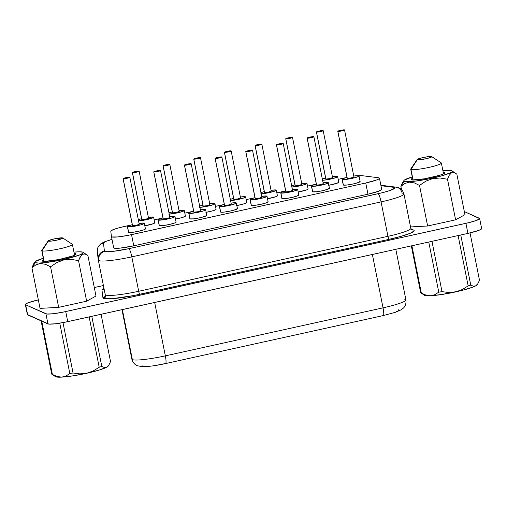 <?xml version="1.0" encoding="UTF-8"?>
<svg xmlns="http://www.w3.org/2000/svg" width="507" height="507" viewBox="0 0 507 507"><rect width="100%" height="100%" fill="white"/><g stroke="black" fill="none" stroke-linecap="round" stroke-linejoin="round"><path stroke-width="0.76" d="M421.349 293.103L411.893 245.762L421.349 293.103A30.23 3.581 168.7 0 1 420.981 292.97A30.23 3.581 -11.3 0 0 421.349 293.103L426.076 295.156L421.349 293.103M411.557 245.832L420.981 292.97A30.23 3.581 168.7 0 1 420.753 292.85A30.23 3.581 168.7 0 1 420.702 292.818A30.23 3.581 -11.3 0 0 420.981 292.97L411.557 245.832M417.153 159.521A7.472 0.887 168.7 0 1 424.106 157.335A7.472 0.887 168.7 0 1 431.647 156.581L430.513 157.481L425.829 158.786L417.248 159.756L410.974 169.439L417.248 159.756A7.472 0.887 168.7 0 1 417.153 159.521L410.771 168.939A15.635 1.851 -11.3 0 0 410.974 169.439L413.091 180.01L410.974 169.439A15.635 1.851 168.7 0 1 410.708 169.18L412.869 180.004M72.14 244.152A15.635 1.851 168.7 0 1 72.406 244.412A15.635 1.851 168.7 0 1 58.711 249.032A15.635 1.851 168.7 0 1 42.018 250.794L44.134 261.371L42.018 250.794A15.635 1.851 -11.3 0 0 59.617 248.836A15.635 1.851 -11.3 0 0 72.254 244.216L62.741 237.973A7.472 0.887 168.7 0 1 56.702 240.179A7.472 0.887 168.7 0 1 48.292 241.117L42.018 250.794L48.311 240.762L54.11 238.911L62.691 237.941A7.472 0.887 168.7 0 1 62.741 237.973M402.621 182.444L400.891 186.443L404.206 181.329A24.729 2.928 168.7 0 1 403.883 180.549A24.729 2.928 168.7 0 1 412.254 176.918L404.269 180.156L403.768 180.834L405.556 181.626L414.409 181.227L427.857 179.098L441.363 175.948L450.374 172.836L451.788 172L452.282 171.322L451.851 170.827L448.289 170.447L442.909 170.789A24.729 2.928 168.7 0 1 451.851 170.827A24.729 2.928 168.7 0 1 452.035 170.922A24.729 2.928 168.7 0 1 432.04 178.23A24.729 2.928 168.7 0 1 404.206 181.329L400.891 186.443L403.883 180.549M85.056 253.982L87.882 255.465L95.988 296.037L86.646 301.19L58.673 307.356L40.04 308.376L31.928 267.804L35.877 264.844L40.459 263.507L45.465 264.293L50.567 266.783L56.809 262.556L63.8 259.907L71.214 259.381L78.541 260.617L81.272 255.224L82.438 254.261L85.056 253.982L82.438 254.261L80.245 256.662L78.541 260.617L71.214 259.381L63.8 259.907L56.809 262.556L50.567 266.783L45.465 264.293L40.459 263.507L35.877 264.844L31.928 267.804L33.665 263.805L31.928 267.804L40.04 308.376L58.673 307.356L50.567 266.783L58.673 307.356L86.646 301.19L78.541 260.617L86.646 301.19L95.988 296.037L87.882 255.465L85.056 253.982M34.92 261.904A24.729 2.928 168.7 0 0 35.243 262.689L38.805 263.07L45.453 262.588L63.635 259.47L79.143 255.16L82.825 253.361L83.325 252.682L82.895 252.182A24.729 2.928 168.7 0 0 73.952 252.15L79.333 251.808L82.895 252.182A24.729 2.928 168.7 0 1 83.078 252.283A24.729 2.928 168.7 0 1 63.083 259.59A24.729 2.928 168.7 0 1 35.243 262.689L31.928 267.804L35.243 262.689L34.812 262.189L35.313 261.511L43.291 258.272A24.729 2.928 168.7 0 0 34.92 261.904L33.665 263.805M332.516 177.602L329.835 178.622L325.874 179.066A3.448 0.406 -11.3 0 0 329.556 178.679A3.448 0.406 -11.3 0 0 332.579 177.659L323.187 130.654A3.448 0.406 168.7 0 1 320.164 131.668A3.448 0.406 168.7 0 1 316.482 132.061L325.881 178.908M316.419 132.004L325.817 179.009A3.448 0.406 -11.3 0 0 325.874 179.066L316.482 132.061A3.448 0.406 168.7 0 1 316.419 132.004A3.448 0.406 168.7 0 1 319.442 130.983A3.448 0.406 168.7 0 1 323.124 130.597L319.163 131.047L316.482 132.061L320.437 131.611L323.124 130.597A3.448 0.406 168.7 0 1 323.187 130.654M328.853 185.245A8.619 1.02 -11.3 0 0 338.765 182.241L337.649 176.645A8.619 1.02 168.7 0 1 332.085 178.743A8.619 1.02 168.7 0 1 322.585 180.289M322.135 180.302L327.49 179.693L336.192 177.545L337.504 176.506L332.396 176.74A8.619 1.02 168.7 0 1 337.504 176.506A8.619 1.02 168.7 0 1 337.649 176.645M301.842 184.364L299.162 185.385L295.201 185.835A3.448 0.406 -11.3 0 0 298.883 185.442A3.448 0.406 -11.3 0 0 301.906 184.421L292.514 137.416A3.448 0.406 168.7 0 1 289.491 138.436A3.448 0.406 168.7 0 1 285.809 138.823L295.207 185.67M285.745 138.766L295.144 185.777A3.448 0.406 -11.3 0 0 295.201 185.835L285.809 138.823A3.448 0.406 168.7 0 1 285.745 138.766A3.448 0.406 168.7 0 1 288.768 137.746A3.448 0.406 168.7 0 1 292.45 137.359L288.496 137.809L285.809 138.823L289.77 138.373L292.45 137.359A3.448 0.406 168.7 0 1 292.514 137.416M298.179 192.007A8.619 1.02 -11.3 0 0 308.098 189.01L306.976 183.414A8.619 1.02 168.7 0 1 301.412 185.511A8.619 1.02 168.7 0 1 291.912 187.051M291.462 187.064L300.119 185.809L305.525 184.307L306.83 183.268L301.722 183.509A8.619 1.02 168.7 0 1 306.83 183.268A8.619 1.02 168.7 0 1 306.976 183.414M271.175 191.133L268.488 192.147L264.527 192.597A3.448 0.406 -11.3 0 0 268.209 192.204A3.448 0.406 -11.3 0 0 271.232 191.19L261.84 144.178A3.448 0.406 168.7 0 1 258.817 145.198A3.448 0.406 168.7 0 1 255.135 145.585L264.54 192.432M255.078 145.528L264.47 192.54A3.448 0.406 -11.3 0 0 264.527 192.597L255.135 145.585A3.448 0.406 168.7 0 1 255.078 145.528A3.448 0.406 168.7 0 1 258.095 144.514A3.448 0.406 168.7 0 1 261.777 144.121L257.822 144.571L255.135 145.585L259.096 145.135L261.777 144.121A3.448 0.406 168.7 0 1 261.84 144.178M267.506 198.776A8.619 1.02 -11.3 0 0 277.424 195.772L276.302 190.176A8.619 1.02 168.7 0 1 270.738 192.273A8.619 1.02 168.7 0 1 261.238 193.813M260.788 193.826L269.445 192.571L274.851 191.069L276.157 190.03L271.049 190.271A8.619 1.02 168.7 0 1 276.157 190.03A8.619 1.02 168.7 0 1 276.302 190.176M148.481 218.187L145.794 219.201L141.84 219.651A3.448 0.406 -11.3 0 0 145.522 219.258A3.448 0.406 -11.3 0 0 148.538 218.244L139.146 171.233A3.448 0.406 168.7 0 1 136.123 172.253A3.448 0.406 168.7 0 1 132.447 172.64L141.846 219.487M132.384 172.583L141.776 219.594A3.448 0.406 -11.3 0 0 141.84 219.651L132.447 172.64A3.448 0.406 168.7 0 1 132.384 172.583A3.448 0.406 168.7 0 1 135.407 171.569A3.448 0.406 168.7 0 1 139.089 171.176L135.128 171.626L132.447 172.64L136.402 172.19L139.089 171.176A3.448 0.406 168.7 0 1 139.146 171.233M144.812 225.824A8.619 1.02 -11.3 0 0 154.73 222.827L153.615 217.23A8.619 1.02 168.7 0 1 148.044 219.328A8.619 1.02 168.7 0 1 138.55 220.868M138.094 220.881L143.456 220.272L152.157 218.124L153.463 217.085L148.361 217.326A8.619 1.02 168.7 0 1 153.463 217.085A8.619 1.02 168.7 0 1 153.615 217.23M179.155 211.419L176.468 212.439L172.513 212.889A3.448 0.406 -11.3 0 0 176.195 212.496A3.448 0.406 -11.3 0 0 179.212 211.476L169.82 164.471A3.448 0.406 168.7 0 1 166.797 165.491A3.448 0.406 168.7 0 1 163.115 165.878L172.519 212.725M163.058 165.821L172.45 212.832A3.448 0.406 -11.3 0 0 172.513 212.889L163.115 165.878A3.448 0.406 168.7 0 1 163.058 165.821A3.448 0.406 168.7 0 1 166.081 164.8A3.448 0.406 168.7 0 1 169.763 164.414L165.802 164.864L163.115 165.878L167.076 165.428L169.763 164.414A3.448 0.406 168.7 0 1 169.82 164.471M175.485 219.062A8.619 1.02 -11.3 0 0 185.404 216.058L184.288 210.462A8.619 1.02 168.7 0 1 178.718 212.566A8.619 1.02 168.7 0 1 169.224 214.106M168.768 214.119L177.425 212.864L182.831 211.362L184.136 210.323L179.028 210.563A8.619 1.02 168.7 0 1 184.136 210.323A8.619 1.02 168.7 0 1 184.288 210.462M209.828 204.657L207.141 205.671L203.18 206.121A3.448 0.406 -11.3 0 0 206.862 205.734A3.448 0.406 -11.3 0 0 209.885 204.714L200.493 157.709A3.448 0.406 168.7 0 1 197.47 158.723A3.448 0.406 168.7 0 1 193.788 159.116L203.193 205.956M193.731 159.059L203.123 206.064A3.448 0.406 -11.3 0 0 203.18 206.121L193.788 159.116A3.448 0.406 168.7 0 1 193.731 159.059A3.448 0.406 168.7 0 1 196.754 158.038A3.448 0.406 168.7 0 1 200.436 157.652L196.475 158.102L193.788 159.116L197.749 158.666L200.436 157.652A3.448 0.406 168.7 0 1 200.493 157.709M206.159 212.3A8.619 1.02 -11.3 0 0 216.077 209.296L214.962 203.7A8.619 1.02 168.7 0 1 209.391 205.798A8.619 1.02 168.7 0 1 199.891 207.344M199.441 207.35L208.098 206.102L213.504 204.594L214.81 203.56L209.702 203.795A8.619 1.02 168.7 0 1 214.81 203.56A8.619 1.02 168.7 0 1 214.962 203.7M353.886 176.905L351.199 177.919L347.238 178.369A3.448 0.406 -11.3 0 0 350.92 177.982A3.448 0.406 -11.3 0 0 353.943 176.962L344.551 129.95A3.448 0.406 168.7 0 1 341.528 130.971A3.448 0.406 168.7 0 1 337.846 131.364L347.251 178.204M337.789 131.307L347.181 178.312A3.448 0.406 -11.3 0 0 347.238 178.369L337.846 131.364A3.448 0.406 168.7 0 1 337.789 131.307A3.448 0.406 168.7 0 1 340.812 130.286A3.448 0.406 168.7 0 1 344.494 129.893L340.533 130.343L337.846 131.364L341.807 130.914L344.494 129.893A3.448 0.406 168.7 0 1 344.551 129.95M343.397 184.656L343.378 185.068A8.619 1.02 -11.3 0 0 352.58 184.092A8.619 1.02 -11.3 0 0 360.135 181.544L359.019 175.948A8.619 1.02 168.7 0 1 351.465 178.496A8.619 1.02 168.7 0 1 342.257 179.465L343.378 185.068L346.934 185.03L353.271 183.94L358.677 182.438L359.983 181.405M342.111 179.326A8.619 1.02 168.7 0 1 346.997 177.393L343.562 178.432L342.257 179.465A8.619 1.02 168.7 0 1 342.111 179.326L343.226 184.922A8.619 1.02 -11.3 0 0 343.378 185.068L342.257 179.465L345.818 179.434L355.211 177.589L357.562 176.842L358.867 175.809L353.759 176.043A8.619 1.02 168.7 0 1 358.867 175.809A8.619 1.02 168.7 0 1 359.019 175.948M323.213 183.667L320.525 184.681L316.571 185.131A3.448 0.406 -11.3 0 0 320.247 184.744A3.448 0.406 -11.3 0 0 323.27 183.724L313.877 136.719A3.448 0.406 168.7 0 1 310.854 137.733A3.448 0.406 168.7 0 1 307.172 138.126L316.577 184.966M307.115 138.069L316.507 185.074A3.448 0.406 -11.3 0 0 316.571 185.131L307.172 138.126A3.448 0.406 168.7 0 1 307.115 138.069A3.448 0.406 168.7 0 1 310.138 137.048A3.448 0.406 168.7 0 1 313.82 136.662L309.859 137.112L307.172 138.126L311.133 137.676L313.82 136.662A3.448 0.406 168.7 0 1 313.877 136.719M312.724 191.418L312.705 191.83A8.619 1.02 -11.3 0 0 321.907 190.854A8.619 1.02 -11.3 0 0 329.461 188.306L328.346 182.71A8.619 1.02 168.7 0 1 320.792 185.258A8.619 1.02 168.7 0 1 311.583 186.234L312.705 191.83L316.26 191.792L322.598 190.708L328.004 189.2L329.316 188.167M311.437 186.088A8.619 1.02 168.7 0 1 316.324 184.161L312.889 185.194L311.583 186.234A8.619 1.02 168.7 0 1 311.437 186.088L312.553 191.684A8.619 1.02 -11.3 0 0 312.705 191.83L311.583 186.234L318.181 185.758L324.537 184.352L328.175 182.983L328.194 182.571L323.086 182.805A8.619 1.02 168.7 0 1 328.194 182.571A8.619 1.02 168.7 0 1 328.346 182.71M292.539 190.429L289.852 191.45L285.897 191.9A3.448 0.406 -11.3 0 0 289.579 191.507A3.448 0.406 -11.3 0 0 292.596 190.486L283.204 143.481A3.448 0.406 168.7 0 1 280.181 144.501A3.448 0.406 168.7 0 1 276.505 144.888L285.904 191.735M276.442 144.831L285.834 191.842A3.448 0.406 -11.3 0 0 285.897 191.9L276.505 144.888A3.448 0.406 168.7 0 1 276.442 144.831A3.448 0.406 168.7 0 1 279.465 143.811A3.448 0.406 168.7 0 1 283.147 143.424L279.186 143.874L276.505 144.888L280.46 144.438L283.147 143.424A3.448 0.406 168.7 0 1 283.204 143.481M282.05 198.18L282.031 198.592A8.619 1.02 -11.3 0 0 291.233 197.616A8.619 1.02 -11.3 0 0 298.788 195.068L297.672 189.472A8.619 1.02 168.7 0 1 290.118 192.02A8.619 1.02 168.7 0 1 280.91 192.996L282.031 198.592L285.587 198.554L291.931 197.47L297.336 195.968L298.642 194.929M280.764 192.856A8.619 1.02 168.7 0 1 285.65 190.924L276.841 192.856L285.65 190.911L282.222 191.957L280.91 192.996A8.619 1.02 168.7 0 1 280.764 192.856L281.879 198.452A8.619 1.02 -11.3 0 0 282.031 198.592L280.91 192.996L287.513 192.521L293.87 191.12L297.501 189.745L297.52 189.333L292.412 189.574A8.619 1.02 168.7 0 1 297.52 189.333A8.619 1.02 168.7 0 1 297.672 189.472M261.865 197.198L259.178 198.212L255.224 198.662A3.448 0.406 -11.3 0 0 258.906 198.269A3.448 0.406 -11.3 0 0 261.929 197.255L252.53 150.243A3.448 0.406 168.7 0 1 249.514 151.263A3.448 0.406 168.7 0 1 245.832 151.65L255.23 198.497M245.768 151.593L255.16 198.605A3.448 0.406 -11.3 0 0 255.224 198.662L245.832 151.65A3.448 0.406 168.7 0 1 245.768 151.593A3.448 0.406 168.7 0 1 248.791 150.579A3.448 0.406 168.7 0 1 252.473 150.186L248.512 150.636L245.832 151.65L249.786 151.2L252.473 150.186A3.448 0.406 168.7 0 1 252.53 150.243M251.383 204.942L251.358 205.354A8.619 1.02 -11.3 0 0 260.56 204.384A8.619 1.02 -11.3 0 0 268.114 201.837L266.999 196.241A8.619 1.02 168.7 0 1 259.445 198.788A8.619 1.02 168.7 0 1 250.243 199.758L251.358 205.354L254.92 205.322L261.257 204.232L266.663 202.73L267.969 201.691M250.09 199.619A8.619 1.02 168.7 0 1 254.977 197.686L251.548 198.719L250.243 199.758A8.619 1.02 168.7 0 1 250.09 199.619L251.206 205.215A8.619 1.02 -11.3 0 0 251.358 205.354L250.243 199.758L253.798 199.726L263.196 197.882L266.828 196.507L266.847 196.095L261.745 196.336A8.619 1.02 168.7 0 1 266.847 196.095A8.619 1.02 168.7 0 1 266.999 196.241M139.178 224.252L136.491 225.266L132.53 225.716A3.448 0.406 -11.3 0 0 136.212 225.323A3.448 0.406 -11.3 0 0 139.235 224.303L129.843 177.298A3.448 0.406 168.7 0 1 126.82 178.318A3.448 0.406 168.7 0 1 123.138 178.705L132.542 225.552M123.081 178.648L132.473 225.659A3.448 0.406 -11.3 0 0 132.53 225.716L123.138 178.705A3.448 0.406 168.7 0 1 123.081 178.648A3.448 0.406 168.7 0 1 126.104 177.627A3.448 0.406 168.7 0 1 129.779 177.241L125.825 177.691L123.138 178.705L127.099 178.255L129.779 177.241A3.448 0.406 168.7 0 1 129.843 177.298M128.689 231.997L128.664 232.409A8.619 1.02 -11.3 0 0 137.872 231.433A8.619 1.02 -11.3 0 0 145.427 228.891L144.305 223.295A8.619 1.02 168.7 0 1 136.751 225.837A8.619 1.02 168.7 0 1 127.549 226.813L128.664 232.409L132.226 232.377L138.563 231.287L143.969 229.785L145.275 228.746M381.701 189.46L378.786 191.19L367.974 194.194A17.244 2.041 -11.3 0 0 381.695 189.396L379.458 178.204A17.244 2.041 168.7 0 0 379.16 177.925A17.244 2.041 168.7 0 0 378.355 177.735L362.461 175.726A17.244 2.041 168.7 0 0 358.69 175.752L362.461 175.726L378.355 177.735A17.244 2.041 168.7 0 1 379.16 177.925L379.464 178.268L379.116 178.743L376.549 179.998L365.737 183.002L127.865 235.406L117.675 236.946L111.895 236.946L111.445 236.592L110.773 231.224L112.915 229.76L119.012 227.789L132.289 224.728L128.854 225.773L127.549 226.813A8.619 1.02 168.7 0 1 127.403 226.673L128.518 232.269A8.619 1.02 -11.3 0 0 128.664 232.409L127.549 226.813L134.146 226.337L140.502 224.937L142.854 224.189L144.159 223.15L139.051 223.391A8.619 1.02 168.7 0 1 144.159 223.15A8.619 1.02 168.7 0 1 144.305 223.295M169.851 217.484L167.164 218.504L163.203 218.948A3.448 0.406 -11.3 0 0 166.885 218.561A3.448 0.406 -11.3 0 0 169.908 217.541L160.516 170.536A3.448 0.406 168.7 0 1 157.493 171.55A3.448 0.406 168.7 0 1 153.811 171.943L163.216 218.79M153.754 171.886L163.146 218.891A3.448 0.406 -11.3 0 0 163.203 218.948L153.811 171.943A3.448 0.406 168.7 0 1 153.754 171.886A3.448 0.406 168.7 0 1 156.771 170.865A3.448 0.406 168.7 0 1 160.453 170.479L156.498 170.929L153.811 171.943L157.772 171.493L160.453 170.479A3.448 0.406 168.7 0 1 160.516 170.536M159.363 225.235L159.337 225.647A8.619 1.02 -11.3 0 0 168.546 224.671A8.619 1.02 -11.3 0 0 176.1 222.123L174.978 216.527A8.619 1.02 168.7 0 1 167.424 219.075A8.619 1.02 168.7 0 1 158.222 220.051L159.337 225.647L162.899 225.609L169.237 224.525L174.642 223.023L175.948 221.984M158.07 219.905A8.619 1.02 168.7 0 1 162.962 217.978L154.147 219.911L162.962 217.966L159.528 219.011L158.222 220.051A8.619 1.02 168.7 0 1 158.07 219.905L159.192 225.501A8.619 1.02 -11.3 0 0 159.337 225.647L158.222 220.051L164.819 219.575L171.176 218.175L173.527 217.427L174.833 216.388L169.725 216.622A8.619 1.02 168.7 0 1 174.833 216.388A8.619 1.02 168.7 0 1 174.978 216.527M200.518 210.722L197.838 211.736L193.877 212.186A3.448 0.406 -11.3 0 0 197.559 211.799A3.448 0.406 -11.3 0 0 200.582 210.779L191.19 163.774A3.448 0.406 168.7 0 1 188.167 164.788A3.448 0.406 168.7 0 1 184.485 165.181L193.883 212.021M184.421 165.124L193.82 212.129A3.448 0.406 -11.3 0 0 193.877 212.186L184.485 165.181A3.448 0.406 168.7 0 1 184.421 165.124A3.448 0.406 168.7 0 1 187.444 164.103A3.448 0.406 168.7 0 1 191.126 163.717L187.172 164.16L184.485 165.181L188.446 164.731L191.126 163.717A3.448 0.406 168.7 0 1 191.19 163.774M190.036 218.473L190.011 218.885A8.619 1.02 -11.3 0 0 199.219 217.909A8.619 1.02 -11.3 0 0 206.774 215.361L205.652 209.765A8.619 1.02 168.7 0 1 198.098 212.313A8.619 1.02 168.7 0 1 188.896 213.289L190.011 218.885L193.573 218.847L199.91 217.757L205.316 216.255L206.622 215.222M193.63 211.204L184.821 213.149L193.63 211.204L190.201 212.249L188.896 213.289A8.619 1.02 168.7 0 1 188.743 213.143L189.865 218.739A8.619 1.02 -11.3 0 0 190.011 218.885L188.896 213.289L195.493 212.813L201.849 211.406L204.201 210.659L205.506 209.625L200.398 209.86A8.619 1.02 168.7 0 1 205.506 209.625A8.619 1.02 168.7 0 1 205.652 209.765M240.502 197.895L237.815 198.909L233.854 199.359A3.448 0.406 -11.3 0 0 237.536 198.972A3.448 0.406 -11.3 0 0 240.559 197.952L231.167 150.94A3.448 0.406 168.7 0 1 228.144 151.961A3.448 0.406 168.7 0 1 224.462 152.354L233.866 199.194M224.405 152.296L233.797 199.302A3.448 0.406 -11.3 0 0 233.854 199.359L224.462 152.354A3.448 0.406 168.7 0 1 224.405 152.296A3.448 0.406 168.7 0 1 227.428 151.276A3.448 0.406 168.7 0 1 231.11 150.883L227.149 151.333L224.462 152.354L228.423 151.904L231.11 150.883A3.448 0.406 168.7 0 1 231.167 150.94M236.832 205.538A8.619 1.02 -11.3 0 0 246.751 202.534L245.629 196.938A8.619 1.02 168.7 0 1 240.065 199.036A8.619 1.02 168.7 0 1 230.565 200.576M230.115 200.588L238.772 199.333L244.178 197.831L245.483 196.798L240.375 197.033A8.619 1.02 168.7 0 1 245.483 196.798A8.619 1.02 168.7 0 1 245.629 196.938M231.192 203.96L228.511 204.974L224.55 205.424A3.448 0.406 -11.3 0 0 228.232 205.037A3.448 0.406 -11.3 0 0 231.255 204.017L221.863 157.005A3.448 0.406 168.7 0 1 218.84 158.026A3.448 0.406 168.7 0 1 215.158 158.412L224.557 205.259M215.095 158.361L224.493 205.367A3.448 0.406 -11.3 0 0 224.55 205.424L215.158 158.412A3.448 0.406 168.7 0 1 215.095 158.361A3.448 0.406 168.7 0 1 218.118 157.341A3.448 0.406 168.7 0 1 221.8 156.948L217.839 157.398L215.158 158.412L219.113 157.969L221.8 156.948A3.448 0.406 168.7 0 1 221.863 157.005M220.71 211.711L220.684 212.116A8.619 1.02 -11.3 0 0 229.886 211.146A8.619 1.02 -11.3 0 0 237.441 208.599L236.325 203.003A8.619 1.02 168.7 0 1 228.771 205.55A8.619 1.02 168.7 0 1 219.569 206.52L220.684 212.116L224.246 212.084L230.584 210.994L235.989 209.492L237.295 208.453M219.417 206.381A8.619 1.02 168.7 0 1 224.309 204.448L215.494 206.381L224.303 204.441L220.875 205.487L219.569 206.52A8.619 1.02 168.7 0 1 219.417 206.381L220.539 211.977A8.619 1.02 -11.3 0 0 220.684 212.116L219.569 206.52L223.124 206.488L232.523 204.644L236.154 203.269L236.18 202.857L231.072 203.098A8.619 1.02 168.7 0 1 236.18 202.857A8.619 1.02 168.7 0 1 236.325 203.003M97.338 252.233A7.757 7.706 -7.1 0 1 103.441 243.164A20.977 2.484 168.7 0 1 112.003 239.386L106.045 241.383L103.441 243.164A7.757 7.706 172.9 0 0 97.249 251.675L98.32 260.123L105.203 294.542A28.734 3.403 -11.3 0 1 105.196 294.516A28.734 3.403 -11.3 0 0 105.203 294.542A28.734 3.403 -11.3 0 0 105.697 295.017A28.734 3.403 -11.3 0 0 138.69 291.272A2.871 0.469 -102.4 0 0 139.78 294.307A31.611 3.745 168.7 0 1 103.485 298.427A2.871 2.814 114 0 0 105.697 295.017A28.734 3.403 -11.3 0 0 138.69 291.272L131.807 256.859A28.734 3.403 168.7 0 1 98.821 260.598A7.757 7.599 -66 0 1 104.784 251.396A20.977 2.484 168.7 0 1 104.417 251.028A7.757 7.706 172.9 0 0 98.32 260.097A28.734 3.403 -11.3 0 0 98.32 260.123A28.734 3.403 -11.3 0 0 98.821 260.598A28.734 3.403 168.7 0 1 98.32 260.123A28.734 3.403 168.7 0 1 98.32 260.097A7.757 7.706 -7.1 0 1 104.417 251.028A20.977 2.484 -11.3 0 0 104.784 251.396L107.807 251.719L113.441 251.307L128.867 248.664L382.405 192.698L389.623 190.632L394.769 188.116L394.604 187.603L393.476 187.292L380.96 185.708L393.476 187.292A7.757 7.263 -82.8 0 1 395.961 187.146A7.757 7.263 -82.8 0 1 402.102 193.11A28.734 3.403 168.7 0 1 403.439 193.427A28.734 3.403 168.7 0 1 403.94 193.902A28.734 3.403 168.7 0 1 381.068 201.894L387.944 236.313A28.734 3.403 -11.3 0 0 410.816 228.321L403.94 193.902C401.626 187.641 398.908 187.894 395.961 187.146L380.865 185.245M404.066 299.067A28.734 3.403 168.7 0 1 405.41 299.384A28.734 3.403 168.7 0 1 405.917 299.903A28.734 3.403 168.7 0 1 383.038 307.85A28.734 3.403 -11.3 0 0 405.911 299.859L395.809 249.305M132.346 359.596L122.358 309.606L132.346 359.596A28.734 3.403 -11.3 0 0 165.339 355.857L154.673 302.476L165.339 355.857A28.734 3.403 168.7 0 1 132.346 359.596A28.734 3.403 168.7 0 1 131.852 359.127A28.734 3.403 -11.3 0 0 132.346 359.596M131.845 359.095A28.734 3.403 -11.3 0 0 131.852 359.127L121.972 309.688M75.739 253.76L74.884 255.078L75.739 253.76A17.301 2.047 168.7 0 1 75.961 254.311A17.301 2.047 168.7 0 1 59.864 259.369A17.301 2.047 168.7 0 1 42.398 261.111A17.301 2.047 168.7 0 1 42.271 261.042A17.301 2.047 168.7 0 1 43.564 259.635L42.094 260.763L44.895 261.378L58.951 259.546L73.116 255.845L76.037 254.108L74.225 253.513A17.301 2.047 168.7 0 1 75.739 253.76M52.018 374.324A30.23 3.581 168.7 0 1 51.79 374.204A30.23 3.581 168.7 0 1 51.746 374.172A30.23 3.581 -11.3 0 0 52.018 374.324L55.745 376.777L52.018 374.324A30.23 3.581 -11.3 0 0 52.392 374.458A30.23 3.581 168.7 0 1 52.018 374.324M51.79 374.204L55.542 376.669A27.01 3.2 -11.3 0 0 55.745 376.777A27.01 3.2 -11.3 0 0 61.727 377.119A27.01 3.2 -11.3 0 0 86.76 373.26L79.891 373.881L73.059 373.006A30.23 3.581 168.7 0 1 69.814 373.507L65.999 376.029L61.727 377.119L57.082 376.505L52.392 374.458L41.834 321.634A30.23 3.581 168.7 0 1 41.187 321.343L41.644 321.096L41.187 321.343L51.746 374.172L41.187 321.343A30.23 3.581 168.7 0 0 41.834 321.634L52.392 374.458L57.082 376.505L61.727 377.119L73.078 375.833L86.76 373.26A27.01 3.2 -11.3 0 0 106.8 367.182L104.385 367.556L101.806 366.453A30.23 3.581 168.7 0 1 99.207 367.239L93.275 370.928L86.76 373.26L99.099 370.091L106.8 367.182A27.01 3.2 -11.3 0 0 108.143 366.155L108.853 365.103L106.8 367.182L108.194 366.073M444.696 172.405A17.301 2.047 168.7 0 1 444.924 172.95A17.301 2.047 168.7 0 1 428.821 178.008A17.301 2.047 168.7 0 1 411.361 179.751A17.301 2.047 168.7 0 1 411.228 179.681A17.301 2.047 168.7 0 1 412.527 178.28L411.057 179.408L412.305 179.96L424.6 178.8L439.943 175.219L444.652 173.229L445 172.748L444.696 172.405L443.84 173.724L444.696 172.405A17.301 2.047 168.7 0 0 443.181 172.152L444.696 172.405M476.846 284.972L475.756 285.821A27.01 3.2 -11.3 0 0 477.1 284.801L477.828 283.724L476.846 284.972M477.828 283.724L479.495 280.282L470.033 232.922L479.495 280.282L477.828 283.724L475.756 285.821L473.361 286.202L470.762 285.099A30.23 3.581 168.7 0 1 468.164 285.885L462.232 289.573L455.717 291.899L448.853 292.52L442.015 291.652A30.23 3.581 168.7 0 1 438.77 292.152L434.987 294.656L430.684 295.758A27.01 3.2 -11.3 0 0 455.717 291.899A27.01 3.2 -11.3 0 0 475.756 285.821L477.157 284.712M442.015 291.652L431.964 241.338L442.015 291.652A30.23 3.581 -11.3 0 1 438.77 292.152L434.987 294.656L430.684 295.758L426.076 295.156L430.684 295.758L442.041 294.472L462.283 290.34L472.657 287.196L475.756 285.821L473.361 286.202L470.762 285.099L460.755 234.988L470.762 285.099A30.23 3.581 -11.3 0 1 468.164 285.885L462.232 289.573L455.717 291.899L448.853 292.52L442.015 291.652M428.757 242.042L438.77 292.152L428.757 242.042M458.113 235.571L468.164 285.885L458.113 235.571M42.746 321.584L41.834 321.634L42.746 321.584M110.539 361.637L108.853 365.103L110.539 361.637L101.077 314.296L110.539 361.637M55.523 376.657L57.925 377.157L61.727 377.119L65.999 376.029L69.814 373.507L59.756 323.174L69.814 373.507A30.23 3.581 -11.3 0 0 73.059 373.006L62.988 322.61L73.059 373.006L79.891 373.881L86.76 373.26L93.275 370.928L99.207 367.239A30.23 3.581 -11.3 0 0 101.806 366.453L91.792 316.343L101.806 366.453L104.385 367.556L106.8 367.182L108.853 365.103M89.156 316.926L99.207 367.239L89.156 316.926M27.365 314.53L48.881 324.1L55.06 323.821L64.44 322.338L467.923 233.404L478.735 230.4L481.301 229.145L481.65 228.676L481.346 228.327M246.168 199.619L254.977 197.679L246.168 199.619M307.515 186.094L316.324 184.149L307.515 186.094M338.188 179.326L346.42 177.545A17.244 2.041 168.7 0 0 343.467 178.166L338.188 179.326M297.932 192.052L306.64 189.903L307.945 188.864M144.571 225.869L153.279 223.72L154.584 222.681M205.918 212.344L212.275 210.937L215.906 209.568L215.925 209.157M236.592 205.576L242.948 204.175L246.579 202.8L246.598 202.394M175.245 219.106L181.601 217.706L185.232 216.331L185.258 215.919M267.259 198.814L275.966 196.665L277.272 195.626M328.606 185.289L337.313 183.141L338.619 182.102M103.441 243.164L104.417 251.028L103.441 243.164M379.458 178.204A17.244 2.041 168.7 0 1 365.737 183.002L367.974 194.194L133.772 245.838L119.912 248.138L115.368 248.322L113.676 247.784A17.244 2.041 -11.3 0 0 113.682 247.796A17.244 2.041 -11.3 0 0 133.772 245.838L131.535 234.646A17.244 2.041 168.7 0 1 111.445 236.604L113.676 247.784M25.356 304.517L27.365 314.587A17.244 2.041 -11.3 0 0 27.663 314.872L25.654 304.802L45.928 313.82L47.943 323.897A17.244 2.041 -11.3 0 0 67.742 321.647L65.726 311.577A17.244 2.041 168.7 0 1 45.928 313.82L47.943 323.897L27.663 314.872L25.654 304.802A17.244 2.041 168.7 0 1 25.356 304.517A17.244 2.041 168.7 0 1 38.342 299.884L28.265 302.723L25.699 303.978L25.35 304.454L25.654 304.802L46.872 314.029L53.045 313.751L62.424 312.261L469.089 222.592L476.719 220.33L479.635 218.599L464.33 211.577L479.337 218.251A17.244 2.041 168.7 0 1 479.635 218.536A17.244 2.041 168.7 0 1 465.908 223.333L467.923 233.404A17.244 2.041 -11.3 0 0 481.644 228.613L479.635 218.536M103.403 285.536L94.296 287.545L103.403 285.536M464.951 214.676L455.609 219.829L427.629 226.002L410.537 226.933L427.629 226.002L419.523 185.429L414.428 182.932L409.415 182.146L404.833 183.483L400.891 186.443L401.512 189.561L400.891 186.443L404.833 183.483L409.415 182.146L414.428 182.932L419.523 185.429L427.629 226.002L455.609 219.829L447.497 179.256L440.171 178.027L432.763 178.553L425.766 181.202L419.523 185.429L425.766 181.202L432.763 178.553L440.171 178.027L447.497 179.256L455.609 219.829L464.951 214.676L456.839 174.104L454.012 172.621L451.395 172.906L449.208 175.302L447.497 179.256L449.208 175.302L451.395 172.906L454.012 172.621L456.839 174.104L464.951 214.676M411.728 229.753A2.871 2.687 -82.8 0 0 412.172 229.684L413.87 230.153L414.118 230.932L410.277 233.271L401.354 236.262L389.034 239.342L133.721 295.568L111.863 298.737L103.485 298.427A31.611 3.745 168.7 0 1 102.934 297.869L101.958 290.004L103.935 288.217A31.611 3.745 168.7 0 0 101.958 290.004A2.871 2.852 172.9 0 0 103.979 288.451A2.871 2.852 -7.1 0 1 101.958 290.004L102.934 297.869A2.871 2.852 172.9 0 0 105.228 294.738A2.871 2.852 -7.1 0 1 102.934 297.869A31.611 3.745 168.7 0 0 103.485 298.427A2.871 2.814 -66 0 0 105.697 295.017A28.734 3.403 -11.3 0 1 105.203 294.542L105.228 294.719A2.871 2.852 172.9 0 0 105.203 294.567M467.923 233.404L67.742 321.647L65.726 311.577L465.908 223.333L467.923 233.404M405.911 299.859C406.601 304.777 403.984 307.622 403.249 308.193L401.246 309.745L395.733 312.198L383.298 315.563A8.619 1.413 -102.4 0 0 383.038 307.85L372.372 254.476L383.038 307.85L165.339 355.857A8.619 1.413 77.6 0 1 165.605 363.563A8.619 1.413 77.6 0 1 165.421 363.544L156.885 365.192M398.787 309.612L399.136 310.018L398.73 310.569L395.739 312.033M149.254 366.225L143.95 366.441L141.979 365.807M165.618 363.563A8.619 1.413 -102.4 0 0 165.339 355.857L383.038 307.85A8.619 1.413 77.6 0 1 383.317 315.557A8.619 1.413 77.6 0 1 383.121 315.538M396.075 187.159A7.757 7.263 97.2 0 0 393.476 187.292A20.977 2.484 168.7 0 1 378.127 193.699L128.867 248.664A7.757 1.274 77.6 0 1 131.807 256.859L381.068 201.894L387.944 236.313L138.69 291.272L131.807 256.859L381.068 201.894A28.734 3.403 -11.3 0 0 403.94 193.928M378.127 193.699A7.757 1.274 77.6 0 1 381.068 201.894A7.757 1.274 -102.4 0 0 378.127 193.699M104.784 251.396A7.757 7.599 114 0 0 98.821 260.598A28.734 3.403 -11.3 0 0 131.807 256.859A7.757 1.274 -102.4 0 0 128.867 248.664A20.977 2.484 168.7 0 1 104.784 251.396M412.172 229.684A31.611 3.745 168.7 0 1 389.034 239.342A2.871 0.469 77.6 0 1 387.944 236.313A28.734 3.403 -11.3 0 0 410.822 228.34M387.944 236.313A2.871 0.469 -102.4 0 0 389.034 239.342L139.78 294.307A2.871 0.469 77.6 0 1 138.69 291.272L387.944 236.313M127.403 226.673A8.619 1.02 168.7 0 1 132.289 224.74L124.5 226.445A17.244 2.041 168.7 0 0 110.773 231.224L111.439 236.592A17.244 2.041 168.7 0 0 111.445 236.604L113.682 247.796M133.772 245.838L131.535 234.646L365.737 183.002L367.974 194.194L133.772 245.838M230.324 199.365A8.619 1.02 168.7 0 1 233.613 198.383L230.178 199.422M188.743 213.143A8.619 1.02 168.7 0 1 193.636 211.216M199.65 206.127A8.619 1.02 168.7 0 1 202.939 205.151L199.505 206.184M168.977 212.896A8.619 1.02 168.7 0 1 172.266 211.913L168.831 212.946M138.303 219.658A8.619 1.02 168.7 0 1 141.592 218.675L138.164 219.708M260.997 192.603A8.619 1.02 168.7 0 1 264.286 191.621L260.852 192.66M291.671 185.841A8.619 1.02 168.7 0 1 294.96 184.859L291.525 185.892M322.344 179.079A8.619 1.02 168.7 0 1 325.633 178.096L322.199 179.129M62.691 237.941L61.556 238.841L56.873 240.141L51.378 241.085L48.292 241.117A7.472 0.887 168.7 0 1 48.197 240.876A7.472 0.887 168.7 0 1 55.149 238.696A7.472 0.887 168.7 0 1 62.691 237.941M48.197 240.876L41.815 250.3A15.635 1.851 -11.3 0 0 42.018 250.794A15.635 1.851 168.7 0 1 41.751 250.54L43.913 261.358M417.248 159.756L418.383 158.856L423.066 157.557L428.561 156.612L431.647 156.581A7.472 0.887 168.7 0 1 431.704 156.612A7.472 0.887 168.7 0 1 425.665 158.818A7.472 0.887 168.7 0 1 417.248 159.756M441.096 162.798A15.635 1.851 168.7 0 1 441.369 163.051A15.635 1.851 168.7 0 1 427.667 167.671A15.635 1.851 168.7 0 1 410.974 169.439A15.635 1.851 -11.3 0 0 428.573 167.475A15.635 1.851 -11.3 0 0 441.21 162.861L431.704 156.612M420.753 292.85L424.505 295.308A27.01 3.2 -11.3 0 0 430.684 295.758L426.881 295.796L424.479 295.296M411.329 245.889L420.702 292.818L411.329 245.889M74.573 255.236L72.406 244.412M87.255 255.027L83.078 252.283M383.298 315.563L165.605 363.563C156.321 365.598 148.709 366.637 142.765 366.694L137.511 365.794C136.605 365.547 133.1 363.925 131.852 359.127M111.984 239.31L104.005 242.016L100.735 243.861L98.105 246.934L97.249 251.675M410.816 228.321L411.938 229.867M452.035 170.922L456.211 173.667M443.53 173.876L441.369 163.051"/></g></svg>
